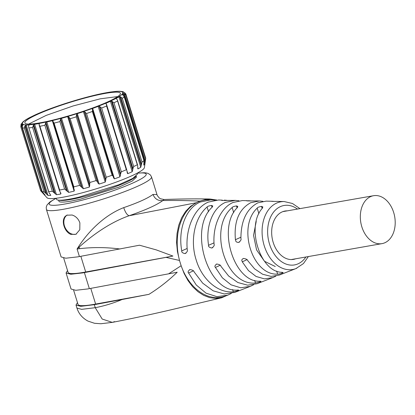 <?xml version="1.0" encoding="UTF-8"?>
<svg xmlns="http://www.w3.org/2000/svg" width="415" height="415" viewBox="0 0 415 415"><rect width="100%" height="100%" fill="white"/><g stroke="black" fill="none" stroke-linecap="round" stroke-linejoin="round"><path stroke-width="0.62" d="M56.233 198.246L56.539 199.236A42.314 5.302 -17.2 0 0 78.772 197.213L118.846 184.732L132.841 178.372L137.386 174.212L137.08 173.221M136.208 176.131L136.514 177.117L132.152 181.111L118.716 187.217L80.245 199.2L71.136 201.099A40.623 5.089 162.8 0 1 58.899 201.14L58.598 200.155M72.184 215.022L66.794 215.198L65.15 216.402C63.189 218.762 62.805 221.968 64.003 226.019C65.041 229.293 66.768 231.798 69.175 233.546L70.711 234.376L75.909 234.293L79.789 229.765L79.882 222.907C78.772 219.675 76.791 217.289 73.937 215.753L72.184 215.022M56.046 198.266L50.008 201.913L47.061 204.922L46.221 207.189L46.397 209.409L61.109 256.932L65.814 258.213L77.672 256.869A55.013 6.894 -17.2 0 0 79.415 256.558L77.086 249.031C86.533 233.453 103.164 215.634 123.727 207.625C137.967 202.738 147.714 198.344 152.969 194.448L156.963 194.531L151.501 176.873L150.401 174.954L148.176 173.444L146.433 172.956L144.238 172.728L137.246 173.133M67.297 214.986A10.577 7.952 -115.5 0 0 63.967 223.825A10.577 7.952 -115.5 0 0 69.974 233.163A10.577 7.952 -115.5 0 0 76.402 234.034M80.842 256.288L85.698 271.986L172.91 256.06L156.216 249.872L139.507 245.213L79.415 256.558M120.039 248.979C105.96 247.231 92.478 247.138 79.587 248.694L77.086 249.031L79.182 247.055L79.587 248.699M216.697 200.014L209.923 199.008L206.146 199.278L199.921 201.13C188.446 200.554 176.09 200.357 162.856 200.544C156.777 204.994 145.53 210.063 129.117 215.743C127.094 215.063 125.294 212.356 123.727 207.625M172.91 256.06L165.995 257.373L179.519 260.47L177.423 251.563L176.577 242.505L177.023 233.604L178.735 225.246L181.677 217.683L185.687 211.297L190.646 206.25L196.321 202.748L129.117 215.743C109.477 222.57 91.388 236.016 79.182 247.055M156.969 194.531C156.481 194.516 159.339 198.712 160.745 198.821L164.034 199.506L162.856 200.544C158.193 201.052 154.894 199.024 152.969 194.448M85.698 271.986A52.897 6.63 162.8 0 1 84.027 272.292A52.897 6.63 162.8 0 1 68.096 272.349L63.692 258.114M196.321 202.748L198.095 201.949A49.297 34.824 80 0 0 179.571 260.636L179.519 260.47M199.921 201.13L198.095 201.949A49.297 34.824 80 0 1 208.927 199.755L214.996 200.175M165.995 257.373L82.642 272.914L70.778 274.258L66.073 272.971L67.536 270.538M73.621 290.199L78.03 304.434A52.897 6.63 -17.2 0 0 93.956 304.371A52.897 6.63 -17.2 0 0 95.632 304.07L148.954 294.334C159.08 288.02 168.495 280.654 177.189 272.23L89.35 288.638L84.38 272.598M168.589 273.853L181.148 265.719A49.297 34.824 80 0 0 225.807 295.905L227.814 295.122L216.946 296.678L206.053 293.172L196.269 285.001L188.607 273.023C187.658 272.121 188.088 270.99 189.894 269.626L190.034 269.594C192.612 269.999 193.966 270.762 194.101 271.877L202.717 283.186L213.097 290.791L224.199 293.95L234.906 292.362L250.302 286.36L240.705 287.782L231.072 284.825L222.352 277.801L215.421 267.431C214.446 266.555 214.856 265.434 216.656 264.059L216.796 264.028C219.405 264.438 220.78 265.19 220.915 266.285L228.655 276.032L237.862 282.527L247.641 285.172L257.067 283.73L272.795 277.604L264.469 278.885L256.091 276.468L248.45 270.59L242.261 261.829C242.246 260.848 240.648 260.029 243.434 258.483L243.574 258.457C246.214 258.861 247.61 259.603 247.765 260.677L254.608 268.858L262.633 274.253L271.094 276.395L279.228 275.093L295.952 268.578A34.362 24.277 -100 0 1 264.054 245.166A34.362 24.277 -100 0 1 276.639 203.085A34.362 24.277 -100 0 1 284.187 201.555L277.204 201.384M89.35 288.638A55.013 6.894 -17.2 0 1 87.607 288.954L75.748 290.298L71.043 289.016L66.073 272.971M148.954 294.334L122.129 299.495C113.456 303.168 104.497 305.902 95.243 307.691L94.314 304.683L80.712 306.337L76.007 305.056L77.47 302.623M217.927 298.629L216.386 298.904M181.168 265.792L184.146 273.563L188.031 280.628L192.69 286.734L197.991 291.719L203.718 295.381L209.736 297.654L215.79 298.447L221.776 297.757L178.071 308.143C154.499 313.75 132.572 318.492 112.294 322.377L102.194 319.042L95.243 307.691L81.646 309.346L76.941 308.065L76.007 305.056M226.419 295.667L221.776 297.757M179.571 260.636L181.148 265.719M231.3 293.452L227.814 295.122M189.448 269.771L189.894 269.626M253.627 284.752L250.302 286.36M216.21 264.199L216.656 264.059M275.949 276.053L272.795 277.604M242.988 258.628L243.434 258.483M277.604 201.4L272.598 201.4C270.3 201.27 272.162 201.254 272.463 201.275L266.171 201.125L257.912 202.816C246.567 208.921 240.902 220.832 240.918 238.558C241.431 239.688 240.659 240.975 238.609 242.412L238.469 242.443C235.113 242.116 235.995 240.669 235.414 239.704C233.847 221.501 238.947 209.17 250.707 202.712L259.411 200.959L262.897 201.332M239.071 242.261L239.497 242.012M259.411 200.959L247.568 200.927C246.214 200.787 246.162 200.71 247.402 200.694L242.386 200.554L233.1 202.458C220.868 207.661 212.677 225.49 214.067 244.16C214.607 245.291 213.86 246.567 211.832 247.988L211.692 248.014C209.285 247.449 208.247 246.546 208.574 245.307C205.477 226.377 212.771 207.754 225.527 202.349L235.289 200.383L238.947 200.751M212.288 247.838L212.719 247.589M235.289 200.383L222.549 200.476C221.185 200.315 221.122 200.217 222.357 200.165L218.601 199.983L208.288 202.1C194.391 207.993 185.24 228.572 187.253 249.752C187.808 250.883 187.077 252.149 185.064 253.555L184.929 253.586C182.527 253.036 181.469 252.138 181.76 250.899C177.822 229.5 185.894 208.091 200.346 201.986L211.173 199.807M185.526 253.404L185.951 253.155M212.215 207.147C188.156 228.935 208.097 293.348 237.868 290.012L238.827 290.121L237.852 290.676L233.329 291.812C218.015 293.358 201.944 279.394 196.186 259.972C189.914 240.773 194.557 217.605 207.085 207.044C207.324 206.431 208.787 205.902 211.474 205.461L212.781 205.97L212.215 207.147M236.498 205.913L237.811 206.442L237.266 207.687C216.957 227.581 234.07 282.88 260.018 281.188L260.999 281.36L260.148 281.894L255.484 282.999C225.708 286.184 207.697 228.011 232.135 207.573C232.322 206.94 233.78 206.385 236.498 205.913L237.1 207.868M277.619 274.133C252.17 275.544 237.027 226.626 257.196 208.148C257.341 207.484 258.789 206.898 261.523 206.385L262.851 206.95L262.332 208.278C245.753 226.206 260.06 272.427 282.153 272.313L283.16 272.567L282.2 273.184C279.57 273.993 278.04 274.315 277.619 274.133L276.67 271.073M247.568 200.927C246.214 200.787 246.162 200.71 247.402 200.694L247.475 200.922M248.336 200.694L250.504 200.87M272.598 201.4C270.3 201.27 272.162 201.254 272.463 201.275L274.102 201.4M222.549 200.476C221.185 200.315 221.122 200.217 222.357 200.165L222.45 200.476M224.333 200.123L226.74 200.315M95.632 304.07L90.771 288.373M122.129 299.495L94.314 304.683M275.259 266.508L264.495 261.284L256.579 249.923L253.56 235.372L256.226 221.408M287.289 210.851A24.542 17.337 80 0 0 285.017 211.033A24.542 17.337 80 0 0 282.06 211.946A24.542 17.337 80 0 0 272.629 240.342A24.542 17.337 80 0 0 293.504 259.38A24.542 17.337 80 0 0 295.703 258.778M370.621 196.611A24.329 17.186 80 0 0 361.273 224.764A24.329 17.186 80 0 0 381.971 243.636A24.329 17.186 80 0 0 384.902 242.734A24.329 17.186 80 0 0 394.25 214.581A24.329 17.186 80 0 0 373.557 195.709A24.329 17.186 80 0 0 370.621 196.611M117.725 96.576L100.274 98.812L73.056 105.97L46.138 115.412L29.481 123.634A48.877 6.126 162.8 0 0 28.9 124.069M118.052 96.342A50.008 6.267 -17.2 0 0 120.438 93.541A50.008 6.267 -17.2 0 0 80.069 99.377A50.008 6.267 -17.2 0 0 27.208 119.894A50.008 6.267 -17.2 0 0 24.947 123.099A50.008 6.267 -17.2 0 0 66.799 116.397A50.008 6.267 -17.2 0 0 118.052 96.342M22.358 122.716L22.991 121.937M23.307 121.636A52.897 6.63 -17.2 0 0 22.322 122.773L21.098 124.064L20.823 126.793A55.013 6.894 -17.2 0 0 20.864 126.897L21.155 125.019L22.291 124.111A52.897 6.63 -17.2 0 0 23.24 124.661L22.42 125.75L22.327 127.478L42.18 191.616M42.314 191.834L42.195 191.585A55.013 6.894 -17.2 0 0 44.073 191.813L45.66 193.208L24.869 126.051L24.335 128.048A55.013 6.894 -17.2 0 1 22.457 127.82L42.195 191.585L44.95 194.925M24.869 126.051L26.202 125.024A52.897 6.63 -17.2 0 0 28.993 124.931L29.05 125.117M60.932 193.463L60.735 193.001L60.823 193.997A52.897 6.63 -17.2 0 1 56.466 194.723L52.342 191.253A55.013 6.894 -17.2 0 1 48.752 191.663L28.614 127.104L28.594 125.927L29.086 125.065M29.014 127.893A55.013 6.894 -17.2 0 0 32.598 127.483L33.283 125.392L34.658 124.282A52.897 6.63 -17.2 0 0 39.02 123.561L39.176 124.064M74.327 190.091L74.145 191.118A52.897 6.63 -17.2 0 1 68.641 192.404L64.6 189.027A55.013 6.894 -17.2 0 1 59.646 190.034L59.501 190.755L39.166 125.065L39.295 123.743M39.088 124.593L39.907 126.269A55.013 6.894 -17.2 0 0 44.862 125.257L45.92 122.461L46.833 121.963A52.897 6.63 -17.2 0 0 52.337 120.677L52.861 120.755M52.871 120.832L74.228 189.816M52.907 121.388L54.085 123.105A55.013 6.894 -17.2 0 0 59.91 121.59L60.704 118.804L61.534 118.296A52.897 6.63 -17.2 0 0 67.645 116.574L68.418 116.625L70.145 118.706A55.013 6.894 -17.2 0 0 76.277 116.843L76.671 114.052L77.325 113.632A52.897 6.63 -17.2 0 0 83.441 111.64L84.385 111.609L86.522 113.508A55.013 6.894 -17.2 0 0 92.363 111.474L92.566 109.939M113.129 176.152L92.229 108.875L92.654 108.429A52.897 6.63 -17.2 0 0 98.179 106.37L99.206 106.271L101.618 108.014A55.013 6.894 -17.2 0 0 106.588 106.012L106.65 104.995L105.887 103.574M106.551 104.466L106.318 104.004M106.245 103.921L106.027 103.205L105.799 103.345M106.027 103.205A52.897 6.63 -17.2 0 0 110.416 101.27L112.175 101.426L113.943 102.77A55.013 6.894 -17.2 0 0 117.564 100.99L117.445 99.953L116.299 98.739M116.127 98.459A52.897 6.63 -17.2 0 0 118.955 96.845L120.672 96.944L122.3 98.288A55.013 6.894 -17.2 0 0 123.343 97.572A55.013 6.894 -17.2 0 0 124.215 96.903L143.953 160.672L124.215 96.903L123.167 95.144L122.435 94.843M121.994 94.739L121.974 94.667A52.897 6.63 -17.2 0 0 122.959 93.525L124.484 93.624L125.864 94.999A55.013 6.894 -17.2 0 0 125.927 94.257L125.714 93.728M125.885 94.148L124.51 92.519L122.99 92.192A52.897 6.63 -17.2 0 0 122.041 91.642L123.245 91.782L122.513 91.575L122.607 91.881M123.385 92.239L123.245 91.782L124.012 92.462M116.465 91.383L116.288 91.373A52.897 6.63 -17.2 0 1 119.079 91.279L119.987 91.269M106.261 92.742L106.261 92.742A52.897 6.63 -17.2 0 1 110.623 92.016L110.997 91.964M99.475 94.205L98.448 94.335A52.897 6.63 -17.2 0 0 92.944 95.621L92.524 95.834M84.691 97.862L83.747 98.007A52.897 6.63 -17.2 0 0 77.636 99.73L76.977 100.041M61.01 105.057L61.845 104.663A52.897 6.63 -17.2 0 1 67.956 102.671L68.693 102.521M53.094 107.729L52.627 107.874A52.897 6.63 -17.2 0 0 47.108 109.934L46.19 110.395M106.162 92.763C87.332 96.104 55.688 105.82 37.604 113.809A52.897 6.63 -17.2 0 1 39.259 113.098L39.498 112.999M37.604 113.809A52.897 6.63 -17.2 0 0 34.87 115.033L29.273 117.772M29.226 117.803L29.154 117.844A52.897 6.63 -17.2 0 0 26.327 119.458L25.528 119.966M20.823 126.793L40.566 190.558A55.013 6.894 -17.2 0 0 40.603 190.661L20.864 126.897M137.583 165.009L137.93 168.9A52.897 6.63 -17.2 0 0 140.758 167.287L142.039 162.052A55.013 6.894 -17.2 0 0 143.082 161.342A55.013 6.894 -17.2 0 0 143.953 160.672L143.777 165.103A52.897 6.63 -17.2 0 0 144.768 163.966L145.608 158.763A55.013 6.894 -17.2 0 0 145.696 158.442L144.404 167.598A51.066 6.401 -17.2 0 1 141.977 170.29A51.066 6.401 -17.2 0 1 90.247 190.594A51.066 6.401 -17.2 0 1 47.014 197.748L44.12 194.578A52.897 6.63 -17.2 0 1 44.094 194.552L40.603 190.661M44.12 194.578A52.897 6.63 -17.2 0 0 45.043 195.102L45.022 195.029M45.66 193.208L48.005 195.465A52.897 6.63 -17.2 0 0 50.801 195.372L48.882 192.353M60.735 193.001L59.501 190.755M113.196 176.354L112.102 175.239A55.013 6.894 -17.2 0 1 106.266 177.272L105.244 182.081A52.897 6.63 -17.2 0 1 99.128 184.073L98.111 183.311L97.338 181.588L96.015 180.608A55.013 6.894 -17.2 0 1 89.884 182.47L89.448 187.009A52.897 6.63 -17.2 0 1 83.342 188.737L79.649 185.36A55.013 6.894 -17.2 0 1 73.823 186.869L73.699 188.545M113.243 176.531L113.617 177.983M113.586 177.859L114.457 178.87A52.897 6.63 -17.2 0 0 119.982 176.806L120.615 173.781L99.823 106.624M127.358 173.169L126.751 169.948L126.326 169.776A55.013 6.894 -17.2 0 1 121.356 171.784L120.615 173.781M106.572 104.528L126.751 169.948M127.519 173.522L127.83 173.641A52.897 6.63 -17.2 0 0 132.219 171.711L132.961 168.583L112.175 101.426M137.432 164.76L137.303 164.76A55.013 6.894 -17.2 0 1 133.682 166.54L132.961 168.583M145.696 158.442A55.013 6.894 -17.2 0 0 145.665 158.022L125.927 94.257M135.679 176.551A40.623 5.089 162.8 0 1 79.747 197.597A40.623 5.089 162.8 0 1 59.272 200.206M56.243 198.282A50.78 6.365 -17.2 0 0 64.491 204.092A50.78 6.365 -17.2 0 0 129.75 184.385A50.78 6.365 -17.2 0 0 137.09 173.257M46.397 209.409A55.013 6.894 -17.2 0 0 62.966 209.347A55.013 6.894 -17.2 0 0 120.775 193.063A55.013 6.894 -17.2 0 0 151.501 176.873M114.623 321.63L112.294 322.377L100.84 323.747L94.459 323.275L87.97 321.096C82.403 318.077 78.725 313.735 76.941 308.065M296.803 268.225A34.362 24.277 -100 0 1 295.952 268.578L303.458 263.551L308.371 256.558M188.607 273.023L193.349 270.886M215.421 267.431L220.142 265.304M242.261 261.829L246.961 259.712M305.886 256.994A30.176 21.315 -100 0 1 298.115 263.805A30.176 21.315 -100 0 1 269.522 244.098A30.176 21.315 -100 0 1 280.41 206.613A30.176 21.315 -100 0 1 297.472 209.061M238.469 242.443L239.605 241.929M240.882 237.245L235.414 239.704M211.692 248.014L212.822 247.506M214 242.863L208.574 245.307M184.929 253.586L186.055 253.077M187.155 248.466L181.76 250.899M237.774 290.012L237.966 290.63M237.65 290.018L237.852 290.676M232.633 289.571L233.329 291.812M207.085 207.044L208.543 211.743M211.474 205.461L212.049 207.324M212.148 207.22L211.603 205.466M236.623 205.913L237.198 207.765M259.925 281.188L260.148 281.894M260.029 281.941L259.795 281.183M254.68 280.41L255.484 282.999M232.135 207.573L233.697 212.62M257.196 208.148L258.903 213.673M261.523 206.385L262.171 208.475M261.652 206.39L262.264 208.361M282.06 272.307L282.314 273.137M281.925 272.297L282.2 273.184M24.973 120.469A52.472 6.578 -17.2 0 0 56.98 119.416A52.472 6.578 -17.2 0 0 120.288 95.766A52.472 6.578 -17.2 0 0 88.281 96.82A52.472 6.578 -17.2 0 0 24.973 120.469M41.941 192.176L21.155 125.019M43.041 193.38L42.714 192.337M22.254 126.233L21.684 124.396M44.094 194.552L43.793 193.572M22.669 125.34L22.291 124.111M44.073 191.813L24.335 128.048M46.76 194.386L25.403 125.397M48.005 195.465L26.202 125.024M52.342 191.253L32.598 127.483M54.069 192.55L33.283 125.392M55.112 193.717L33.755 124.733M56.466 194.723L34.658 124.282M60.823 193.997L60.279 192.228M59.646 190.034L39.907 126.269M64.6 189.027L44.862 125.257M66.353 190.262L45.562 123.105M67.272 191.445L45.92 122.461M68.641 192.404L46.833 121.963M74.145 191.118L52.337 120.677M73.497 187.886L53.042 121.818M73.823 186.869L54.085 123.105M79.649 185.36L59.91 121.59M81.304 186.574L60.517 119.416M82.056 187.788L60.704 118.804M83.342 188.737L61.534 118.296M89.448 187.009L67.645 116.574M89.77 185.614L68.418 116.625M89.458 184.276L68.667 117.118M89.884 182.47L70.145 118.706M96.015 180.608L76.277 116.843M97.463 181.843L76.676 114.685M98.013 183.108L76.661 114.125M99.128 184.073L77.325 113.632M105.244 182.081L83.441 111.64M105.737 180.592L84.385 111.609M105.623 179.187L84.831 112.029M106.266 177.272L86.522 113.508M112.102 175.239L92.363 111.474M114.457 178.87L92.654 108.429M119.982 176.806L98.179 106.37M120.558 175.255L99.206 106.271M121.356 171.784L101.618 108.014M126.326 169.776L106.588 106.012M127.83 173.641L127.125 171.369M132.219 171.711L110.416 101.27M132.784 170.119L111.433 101.136M133.682 166.54L113.943 102.77M137.303 164.76L117.564 100.99M137.93 168.9L137.65 167.982M140.758 167.287L118.955 96.845M141.219 165.684L119.868 96.7M141.458 164.101L120.672 96.944M142.039 162.052L122.3 98.288M144.768 163.966L144.021 161.565M123.556 95.45L122.959 93.525M145.037 162.395L123.686 93.406M145.276 160.781L124.484 93.624M145.608 158.763L125.864 94.999M164.039 199.506C180.286 198.91 195.579 198.744 209.923 199.008M299.957 208.626L292.471 203.495L284.187 201.555M373.557 195.709L282.817 211.634M291.231 259.567L381.971 243.636M25.844 119.738L22.944 121.834M122.871 91.642L119.779 91.253M116.21 91.367L110.909 91.974M48.669 191.891L28.63 127.146M113.176 176.297L92.498 109.493M137.573 164.978L117.44 99.953"/></g></svg>
